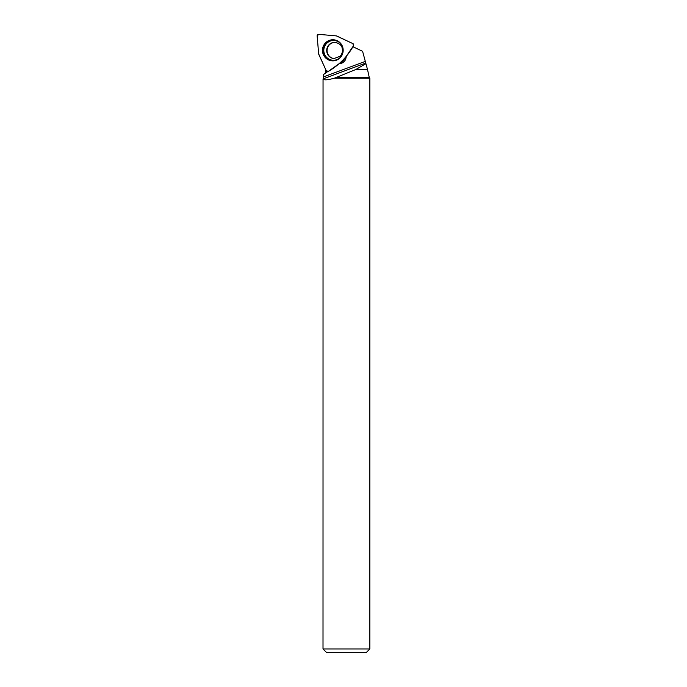 <?xml version="1.0" encoding="UTF-8"?>
<svg xmlns="http://www.w3.org/2000/svg" width="687" height="687" viewBox="0 0 687 687"><rect width="100%" height="100%" fill="white"/><g stroke="black" fill="none" stroke-linecap="round" stroke-linejoin="round"><path stroke-width="1.03" d="M318.794 54.419L326.256 70.77A1.468 1.443 -85 0 0 328.386 71.354L342.925 60.971A1.468 1.443 -85 0 0 343.285 60.611L353.479 45.797A1.468 1.443 -85 0 0 352.912 43.633L336.853 36.025A1.468 1.443 -85 0 0 336.372 35.896L318.708 34.35A1.468 1.443 -85 0 0 317.145 35.939L318.665 53.929A1.468 1.443 -85 0 0 318.794 54.419M325.501 42.86A10.554 10.365 -85 0 0 335.668 60.447A10.554 10.365 -85 0 0 337.386 40.825A10.554 10.365 -85 0 0 325.501 42.86M335.574 42.388A8.132 7.978 -85 0 0 327.51 53.208A8.132 7.978 -85 0 0 334.157 58.584M355.754 69.542L367.519 69.542L365.931 63.676L355.754 69.542L335.745 77.64L369.297 77.64L367.519 69.542M327.261 71.585L323.568 74.497L323.568 77.339M325.707 72.685L325.732 69.619M352.86 46.699L362.59 51.31L365.312 61.392L323.568 76.867M339.017 63.762C342.049 63.565 344.264 62.096 345.673 59.357L346.403 56.076M323.568 74.497L327.647 71.611M335.745 77.64L334.311 78.198C327.484 80.087 323.732 80.319 323.045 78.902L365.767 63.058L365.312 61.392M323.045 78.902L323.01 648.957L369.855 648.957L369.855 78.198L334.311 78.198M365.931 63.676L365.767 63.058M323.01 648.957L326.703 652.65L366.162 652.65L369.855 648.957M339.67 63.29A7.171 7.033 -85 0 0 345.716 59.271M353.47 45.814L352.895 43.624L336.372 35.896L318.725 34.35L317.145 35.956L318.665 53.929L326.256 70.761L328.403 71.345C339.043 65.162 347.407 56.652 353.47 45.814M335.84 60.387A10.417 10.228 95 0 1 323.01 49.447A10.417 10.228 95 0 1 337.54 40.902M342.933 47.978A9.876 9.695 -85 0 0 329.537 41.366A9.876 9.695 -85 0 0 325.518 55.991A9.876 9.695 -85 0 0 342.375 54.35M333.976 58.575A8.132 7.978 95 0 1 329.056 44.732A8.132 7.978 95 0 1 335.393 42.371C339.576 43.59 341.817 45.505 342.143 48.124C342.882 51.259 342.195 53.972 340.082 56.274L333.976 58.575M369.297 77.64L369.855 78.198"/></g></svg>
